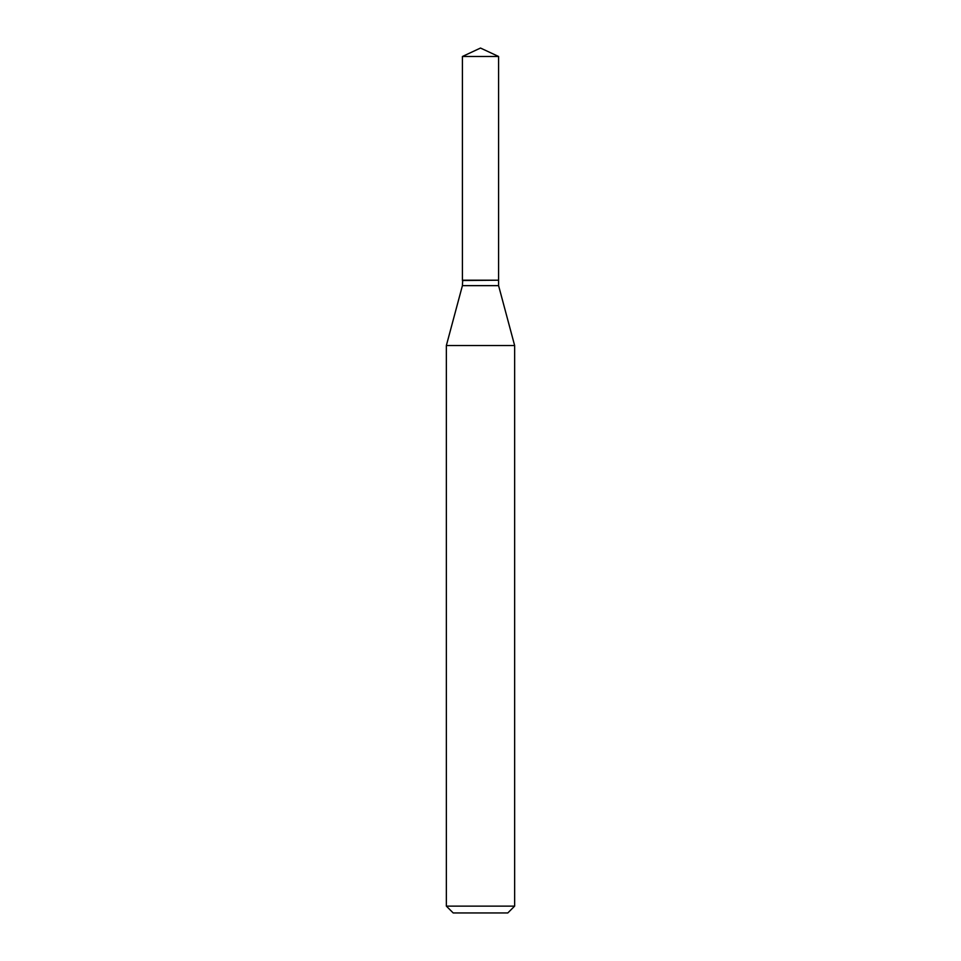 <?xml version="1.0" encoding="UTF-8"?>
<svg xmlns="http://www.w3.org/2000/svg" width="961" height="961" viewBox="0 0 961 961"><rect width="100%" height="100%" fill="white"/><g stroke="black" fill="none" stroke-linecap="round" stroke-linejoin="round"><path stroke-width="1.44" d="M498.591 56.483L462.409 56.483L462.409 280.216L498.591 280.216L498.591 56.483L480.5 48.05L462.409 56.483M462.697 280.216L462.409 285.645L446.36 345.516L446.36 906.127L514.64 906.127L507.804 912.95L453.196 912.95L446.36 906.127M498.303 280.216L462.409 280.504M498.591 280.504L498.591 285.645L514.64 345.516L446.36 345.516M514.64 345.516L514.64 906.127M498.591 285.645L462.409 285.645"/></g></svg>
